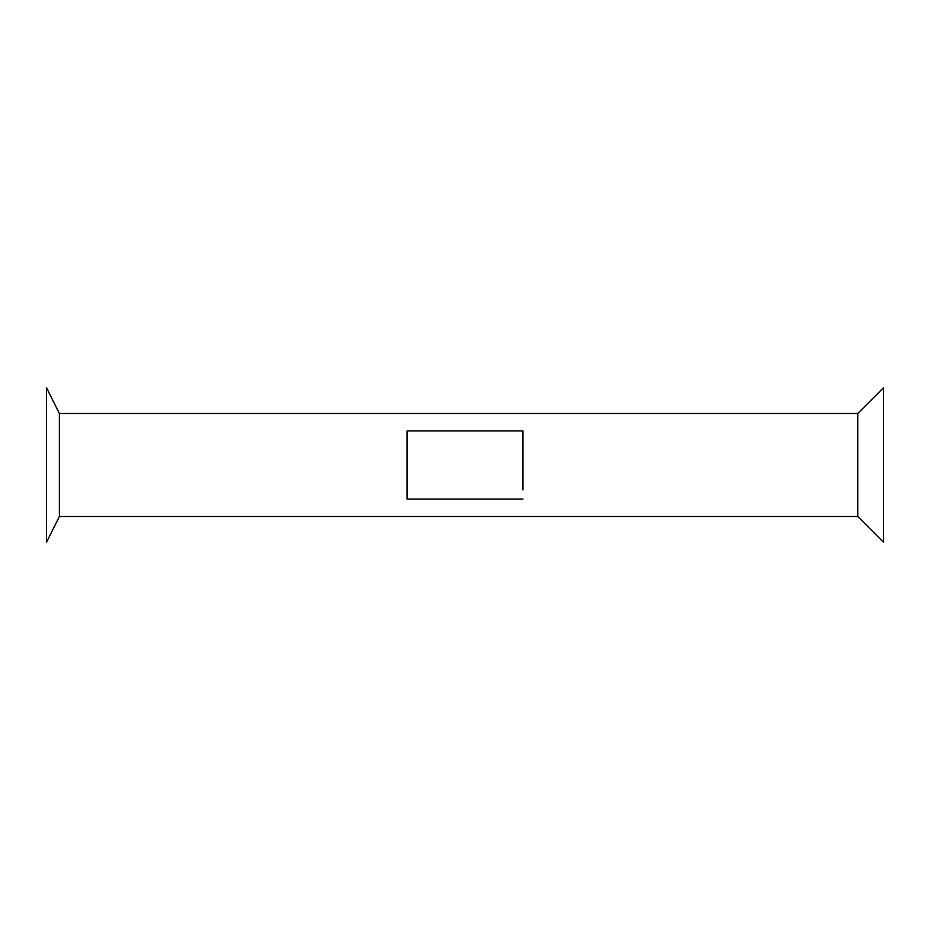 <?xml version="1.0" encoding="UTF-8"?>
<svg xmlns="http://www.w3.org/2000/svg" width="930" height="930" viewBox="0 0 930 930"><rect width="100%" height="100%" fill="white"/><g stroke="black" fill="none" stroke-linecap="round" stroke-linejoin="round"><path stroke-width="1.4" d="M522.951 499.073L407.049 499.073L407.049 430.927L522.951 430.927L522.951 489.936M857.751 413.49L857.751 516.51L883.5 542.26L883.5 387.74L857.751 413.49L59.381 413.49L46.5 387.74L46.5 542.26L59.381 516.51L59.381 413.49M857.751 516.51L59.381 516.51"/></g></svg>
